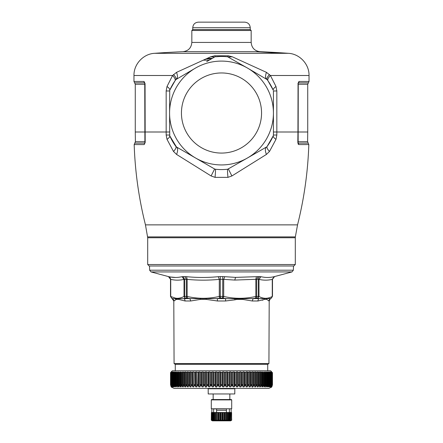 <?xml version="1.0" encoding="UTF-8"?>
<svg xmlns="http://www.w3.org/2000/svg" width="443" height="443" viewBox="0 0 443 443"><rect width="100%" height="100%" fill="white"/><g stroke="black" fill="none" stroke-linecap="round" stroke-linejoin="round"><path stroke-width="0.66" d="M240.704 77.863A40.053 40.053 0 0 0 186.348 93.811A40.053 40.053 0 0 0 202.296 148.167A40.053 40.053 0 0 0 256.652 132.219A40.053 40.053 0 0 0 240.704 77.863M231.689 420.208L231.069 420.473L231.434 420.208L231.434 412.505L231.689 420.208L230.587 420.85L212.413 420.85L211.311 420.208L211.4 412.505L211.311 420.208M229.374 408.795L229.374 412.505M213.626 408.795L213.626 412.505M226.406 408.889L226.406 412.505M216.594 408.889L216.594 412.505M216.61 408.795L211.3 408.795L211.3 399.896L231.7 399.896L231.7 408.795L216.61 408.795M231.7 399.896L231.329 399.525L211.671 399.525L211.3 399.896M231.6 412.505L231.6 420.208L231.069 420.473M231.434 420.208L231.434 412.505M231.163 420.208L230.576 420.473L230.836 412.505L231.163 412.505M230.836 420.208L230.404 420.208L230.404 412.505L230.836 412.505M230.404 420.208L229.779 420.473L229.923 412.505L230.404 412.505M229.923 420.208L229.336 420.208L229.336 412.505L229.923 412.505M229.336 420.208L228.693 420.473L228.726 412.505L229.336 412.505M228.726 420.208L228.001 420.208L228.001 412.505L228.726 412.505M228.001 420.208L227.37 420.473L227.37 412.505L228.001 412.505M227.281 412.505L227.281 420.208L226.445 420.208L226.445 412.505L227.37 412.505M226.445 420.208L225.841 420.473L225.841 412.505L226.445 412.505M225.637 420.208L225.637 412.505L224.723 412.505L224.723 420.208L225.637 420.208M224.723 420.208L224.164 420.473L224.164 412.505L224.723 412.505M223.853 412.505L223.853 420.208L222.89 420.208L222.89 412.505L224.164 412.505M224.164 420.473L223.853 420.208M222.89 420.208L222.397 420.473L222.397 412.505L222.89 412.505M221.987 420.208L221.987 412.505L221.013 412.505L221.013 420.208L222.397 420.473M222.397 412.505L221.987 412.505M221.013 420.208L220.603 420.473L220.603 412.505L221.013 412.505M220.11 412.505L220.11 420.208L219.147 420.208L219.147 412.505L220.603 412.505M220.603 420.473L220.11 420.208M219.147 420.208L218.836 420.473L218.836 412.505L219.147 412.505M218.277 412.505L218.277 420.208L217.363 420.208L217.363 412.505L218.836 412.505M218.836 420.473L218.277 420.208M217.363 420.208L217.363 412.505M216.555 412.505L216.555 420.208L215.719 420.208L215.719 412.505L217.159 412.505M217.159 420.473L216.555 420.208M215.719 420.208L215.719 412.505M215.63 412.505L214.999 412.505L214.999 420.208L214.274 420.208L214.274 412.505L213.664 412.505L213.664 420.208L213.077 420.208L213.077 412.505L212.596 412.505L212.596 420.208L212.164 420.208L212.164 412.505L211.837 412.505L211.566 420.208L211.4 412.505M215.63 420.473L214.999 420.208M214.999 412.505L214.274 412.505M213.664 420.208L214.274 420.208M213.664 412.505L213.077 412.505M212.596 420.208L213.077 420.208M212.596 412.505L212.164 412.505M211.837 420.208L212.164 420.208M225.841 420.473L226.356 420.246L225.841 420.473M250.245 27.715L250.245 29.57L251.17 30.495L191.83 30.495L192.755 29.57L250.245 29.57L192.755 29.57L192.755 27.715L250.245 27.715C249.913 24.332 248.058 22.482 244.68 22.15L232.625 22.15M192.755 27.715C193.087 24.332 194.942 22.482 198.32 22.15L244.68 22.15M234.829 388.766L208.171 388.766L208.216 393.96L234.784 393.96L234.829 388.766L235.2 388.4M261.83 371.887L261.879 372.402L260.401 371.926L259.637 371.926L259.637 372.402L258.086 371.926L257.261 371.926L257.206 372.402L255.589 371.926L254.703 371.926L254.603 372.402L252.925 371.926L251.989 371.926L251.834 372.402L250.112 371.926L249.127 371.926L248.922 372.402L247.155 371.926L246.131 371.926L245.876 372.402L244.785 372.402L244.076 371.926L243.008 371.926L242.709 372.402L241.579 372.402L240.887 371.926L239.785 371.926L239.441 372.402L238.279 372.402L237.603 371.926L236.473 371.926L236.086 372.402L234.895 372.402L234.242 371.926L231.451 372.402L230.814 371.926L229.646 371.926L229.175 372.402L229.175 385.98L228.599 384.69L227.348 386.872L226.168 386.872L225.055 384.69L223.848 386.872L222.663 386.872L221.5 384.69L220.337 386.872L219.152 386.872L217.945 384.69L216.832 386.872L215.652 386.872L214.401 384.69L213.354 386.872L212.186 386.872L210.896 384.69L209.91 386.872L208.758 386.872L207.446 384.69L206.527 386.872L205.397 386.872L204.057 384.69L203.215 386.872L202.113 386.872L200.757 384.69L199.992 386.872L198.924 386.872L197.556 384.69L196.869 386.872L195.845 386.872L196.869 386.872L196.869 371.926L197.124 385.98M232.658 372.402L232.658 385.98L232.104 384.69L230.814 386.872L229.646 386.872L229.175 385.98M239.441 372.402L239.441 385.98L238.943 384.69L237.603 386.872L236.473 386.872L235.554 384.69L234.242 386.872L233.09 386.872L232.658 385.98M242.709 372.402L242.709 385.98L242.243 384.69L240.887 386.872L239.785 386.872L239.441 385.98M245.876 372.402L245.876 385.98L245.444 384.69L244.076 386.872L243.019 386.889L242.709 385.98M248.922 372.402L248.922 385.98L248.523 384.69L247.155 386.872L246.136 386.889L245.876 385.98M251.995 386.894L252.338 387.143M254.603 372.402L254.603 385.98L254.282 384.69L252.925 386.872L251.989 386.872L251.474 384.69L250.112 386.872L249.127 386.872L248.922 385.98M257.206 372.402L257.206 385.98L256.923 384.69L255.589 386.872L254.703 386.872L254.603 385.98M257.206 385.98L257.261 386.905M261.879 372.402L261.879 385.98L261.686 384.69L260.401 386.872L259.637 386.883L259.399 384.69L258.086 386.872L257.261 386.872L257.261 371.926M263.934 372.502L263.928 385.98L263.779 384.69L262.527 386.872L261.83 386.889L261.879 385.98M265.789 372.535L265.767 385.98L265.662 384.69L264.46 386.872L263.829 386.889L263.928 385.98M265.601 387.01L266.177 386.872L265.617 386.872L265.767 385.98M268.851 372.585L268.851 385.388L268.785 384.69L268.331 385.98L267.677 386.872L267.195 386.872L267.677 386.872L267.195 386.872L267.334 384.69L266.177 386.872L266.177 371.926L266.852 372.402L266.852 385.98M268.547 371.926L268.956 371.926L268.547 371.926L268.956 371.926L268.547 371.926L268.796 372.402L268.331 372.402L268.796 372.402L268.331 372.402L268.331 385.98M271.011 372.607L271.011 385.139L269.997 386.872L269.671 386.872L269.997 386.872L269.671 386.872L270.003 384.69L268.956 386.872L268.547 386.872L268.851 385.388M270.562 371.926L270.9 372.402L269.997 371.926L269.671 371.926L269.97 372.402L269.588 372.402L269.97 372.402L269.588 372.402L269.588 385.98M271.736 372.618L271.736 385.011L270.562 386.872L270.983 384.69M271.21 386.872L271.72 384.69M272.251 372.402L271.21 371.926L271.598 372.402L271.382 385.98M272.467 384.751L272.467 372.635L272.467 384.74L271.703 386.872L272.218 384.69L271.376 386.556M272.467 384.69L271.786 386.872M272.046 372.402L271.919 385.98M270.811 372.27L270.811 371.926L271.598 372.402M270.9 372.402L270.601 372.402L270.601 385.98M269.588 372.402L268.956 371.926L268.956 386.872L268.547 386.872M267.195 371.926L267.677 371.926L267.195 371.926L267.395 372.402L266.852 372.402L267.395 372.402M267.677 386.872L267.677 371.926L268.331 372.402M265.601 371.838L265.789 372.513M265.617 371.926L266.177 371.926M267.428 372.563L267.395 385.98M263.818 371.865L263.939 372.48M263.829 371.926L265.152 372.402L265.152 385.98M265.767 372.402L265.152 372.402M261.83 371.926L263.236 372.402L263.236 385.98M263.928 372.402L263.236 372.402M229.175 372.402L227.951 372.402L227.348 371.926L224.424 372.402L224.424 385.98M224.424 372.402L223.848 371.926L222.663 371.926L222.12 372.402L222.12 385.98M222.12 372.402L221.5 372.635L220.337 371.926L217.341 372.402L217.341 385.98M217.341 372.402L216.832 371.926L213.825 372.402L213.825 385.98M213.825 372.402L213.354 371.926L210.342 372.402L210.342 385.98M210.342 372.402L209.91 371.926L206.914 372.402L206.914 385.98M206.914 372.402L206.527 371.926L203.559 372.402L203.559 385.98M203.559 372.402L203.215 371.926L200.291 372.402L200.291 385.98M200.291 372.402L199.992 371.926L197.124 372.402M196.869 371.926L194.078 372.402L193.873 386.872L192.888 386.872L193.873 386.872L194.078 372.402M194.078 385.98L194.477 384.69L195.845 386.872L195.845 371.926M193.873 371.926L191.166 372.402L191.011 386.872L190.075 386.872L188.718 384.69L188.297 386.872L187.411 386.872L186.077 384.69L185.739 386.872L184.914 386.872L185.739 386.872L185.739 371.926L185.794 385.98M191.166 385.98L191.526 384.69L192.888 386.872L192.888 371.926M191.166 372.402L191.011 371.926L188.397 372.402L188.397 385.98M188.397 372.402L188.297 371.926L185.794 372.402M185.739 371.926L183.363 372.402L183.363 386.872L182.599 386.872L183.363 386.872L183.363 372.402M183.363 385.98L183.601 384.69L184.914 386.872L184.914 371.926M183.363 371.926L181.879 372.402L181.121 372.402L181.17 371.926L179.764 372.402L179.072 372.402L179.171 371.926L177.848 372.402L177.233 372.402L177.383 371.926L176.148 372.402L175.605 372.402L175.805 371.926L174.669 372.402L174.204 372.402L174.669 372.402L174.204 372.402L174.453 371.926L173.03 372.402L173.329 371.926L173.003 371.926L172.1 372.402L172.189 371.926L171.402 372.402L171.624 371.926L170.954 372.402L171.297 371.926L170.749 372.402L171.214 371.926L170.749 372.402M181.121 372.402L181.121 385.98L181.314 384.69L182.599 386.872L182.599 371.926M179.066 372.502L179.072 385.98L179.221 384.69L180.473 386.872L181.17 386.922M181.121 385.98L181.17 386.872L180.473 386.872L180.473 371.926M177.211 372.535L177.233 385.98L177.338 384.69L178.54 386.872L179.182 386.972L179.072 385.98M175.572 372.563L175.605 385.98L175.666 384.69L176.148 385.98L177.399 387.01L176.823 386.872L176.823 371.926M177.233 385.98L177.383 386.872M174.149 372.585L174.149 385.388L174.215 384.69L175.323 386.872L175.805 386.872L175.323 386.872L175.805 386.872L175.323 386.872L175.805 386.872L175.605 385.98M175.323 386.872L175.323 371.926L175.805 371.926M176.148 385.98L176.148 372.402L175.605 372.402M172.953 372.596L172.953 385.26L172.997 384.69L174.044 386.872L174.453 386.872L174.044 386.872L174.453 386.872L174.044 386.872L174.453 386.872L174.149 385.388M174.044 386.872L174.044 371.926L174.453 371.926M171.989 372.607L171.989 385.139L173.003 386.872L173.329 386.872L173.003 386.872L173.329 386.872L173.003 386.872L173.329 386.872L172.953 385.26M173.003 372.458L173.003 371.926L173.329 371.926M173.412 385.98L173.412 372.402L173.03 372.402M171.264 372.618L171.264 385.011L172.438 386.872L172.017 384.69M172.189 372.27L172.438 371.926M172.399 385.98L172.399 372.402L172.1 372.402M170.776 384.878L171.624 386.556M171.28 384.69L171.79 386.872M171.618 385.98L171.402 372.402M170.533 372.635L170.533 384.751L171.297 386.739M170.782 384.69L171.38 386.872M171.081 385.98L170.954 372.402M171.214 386.872L170.533 384.69M171.43 387.143L174.21 388.4L268.79 388.4L271.57 387.143M203.215 386.872L203.215 371.926M205.425 386.9L205.984 387.143M206.527 386.872L206.527 371.926M215.675 386.889L216.284 387.143M213.626 408.889L225.498 408.889M216.594 410.279L226.406 410.279M271.57 371.71L270.64 370.78L172.36 370.78L171.43 371.71M223.028 298.056L223.709 296.45L222.707 296.417L222.757 276.593L224.728 276.681L223.709 279.367L220.293 279.278L220.293 296.417L219.291 296.45L219.972 298.056L220.315 298.023L220.293 296.417L222.707 296.417L222.685 298.023L225.659 298.588L234.79 298.809L234.928 299.833L225.542 300.985L225.659 298.588L217.341 298.588L219.972 298.056M225.542 300.985L217.458 300.985L217.341 298.588L189.853 298.588L187.234 298.056L187.162 296.45L186.304 296.417L184.039 296.45L185.074 298.056L186.946 298.023L186.304 296.417L186.304 279.278L184.039 279.367L184.039 296.45C181.032 298.05 178.186 298.61 175.489 298.133L175.589 298.792L172.587 298.588L173.8 300.985L170.505 296.417L170.516 279.278A2.78 2.78 90 0 0 168.456 276.593L151.019 271.924L291.981 271.924L274.123 276.681L274.56 276.593L272.273 279.367L272.273 296.45L271.487 298.056L270.413 298.588L259.028 298.588L257.732 298.023L258.407 296.417L256.696 296.417L255.838 296.45L255.766 298.056L253.147 298.588L234.79 298.809M220.293 279.278L219.291 279.367L219.291 296.45C208.587 298.914 197.871 298.914 187.162 296.45L187.162 279.367L186.304 279.278L184.881 276.593L186.575 276.681L187.162 279.367C197.871 280.413 208.587 280.413 219.291 279.367L218.272 276.681L220.243 276.593L220.293 279.278M187.234 298.056L186.946 298.023M200.297 298.693L200.441 299.385L190.75 300.985L185.036 300.985A2.78 2.126 90 0 0 183.972 298.588L185.074 298.056M176.22 298.693L176.342 299.385L175.827 299.761L175.589 298.792L176.22 298.693L189.853 298.588L190.75 300.985M217.458 300.985L206.122 299.385L200.441 299.396L206.122 299.385L206.2 298.693M186.575 276.681C197.163 277.728 207.728 277.728 218.272 276.681M257.732 298.023L255.766 298.056M236.817 298.693L236.878 299.385L234.928 299.833M263.934 299.568L257.964 300.985A2.78 2.126 90 0 1 259.028 298.588L253.147 298.588L252.25 300.985L242.559 299.385L236.878 299.396L242.559 299.385L242.703 298.693M180.705 276.958L179.841 277.108M175.478 277.462L170.405 276.997M172.41 298.588L171.513 298.056L170.727 296.45L170.727 279.367L168.877 276.681C173.302 277.728 177.682 277.728 182.007 276.681L184.039 279.367C179.603 280.413 175.168 280.413 170.727 279.367L170.516 296.417L175.489 298.133M184.881 276.593L182.007 276.681M224.728 276.681L235.604 277.384L256.425 276.681L255.838 279.367L255.838 296.45C245.134 298.914 234.419 298.914 223.709 296.45L223.709 279.367L234.746 280.07L256.696 279.278L256.696 296.417L256.054 298.023M185.036 300.985L178.695 299.385L176.342 299.396L178.695 299.385L178.662 298.693M175.827 299.761L173.972 300.985M173.972 300.886A2.78 2.774 -90 0 0 173.772 299.955M173.279 299.152A2.78 2.774 -90 0 0 172.936 298.826M257.926 298.056L258.961 296.45L258.407 296.417L258.407 279.278L256.696 279.278L258.119 276.593L256.425 276.681M260.993 276.681L258.961 279.367C263.397 280.413 267.838 280.413 272.273 279.367L274.123 276.681C269.698 277.728 265.324 277.728 260.993 276.681L258.119 276.593M171.513 298.056L170.505 296.417M262.295 300.26L263.164 299.922M267.173 299.761L266.658 299.385L264.305 299.396L264.338 298.693M268.757 300.897L269.028 300.985A2.78 2.774 90 0 1 270.413 298.588L269.2 300.985L266.658 299.385L264.305 299.385M266.786 298.693L266.658 299.385M270.59 298.588L271.487 298.056M271.57 298.023L272.273 296.45C267.838 298.914 263.397 298.914 258.961 296.45L258.961 279.367L258.407 279.278A2.78 2.016 90 0 1 259.897 276.593M267.722 370.78L267.722 364.29L175.278 364.29L174.077 363.598L268.923 363.598L269.2 300.985M156.728 264.521L147.696 264.521L147.696 237.736L295.304 237.736L295.304 264.521L156.728 264.521M175.024 80.787L175.882 79.579A56.56 56.56 0 0 0 169.735 90.228L175.024 80.787C175.661 79.624 174.847 77.863 172.582 75.504L176.541 72.353L210.691 56.793L214.728 55.79L228.272 55.79L232.309 56.793L266.459 72.353L270.418 75.504L275.983 86.496L276.836 90.976L276.836 131.997L273.425 131.997L273.425 135.054L273.425 90.976L276.836 90.976M251.17 30.495L251.17 42.434C251.668 47.883 254.631 50.973 260.058 51.698L255.34 51.698A927.21 813.702 90 0 1 280.192 53.31L288.382 53.31C299.678 53.863 309.292 64.196 309.031 75.504L270.418 75.504C268.153 77.863 267.339 79.624 267.976 80.787L273.265 90.228C272.949 89.303 273.857 88.057 275.983 86.496M169.575 90.976L166.164 90.976L167.017 86.496C169.143 88.057 170.051 89.303 169.735 90.228L169.575 113.015A51.925 51.925 0 0 1 195.54 68.05L175.882 79.579L195.54 68.05A51.925 51.925 0 0 1 247.46 68.05L267.118 79.579A56.56 56.56 0 0 1 273.265 90.228L269.909 83.766M175.882 146.456C176.469 147.475 175.677 149.141 173.512 151.462L176.602 154.446C178.025 150.609 177.975 148.117 176.452 146.965L175.882 146.456A56.56 56.56 0 0 1 169.735 135.802L176.452 146.965L214.622 169.004L211.112 175.965L215.043 177.355C215.519 172.377 215.625 169.675 215.348 169.243L214.622 169.004L215.348 169.243A56.56 56.56 0 0 0 227.652 169.243C227.375 169.675 227.48 172.377 227.957 177.355L231.883 175.965L228.378 169.004L227.652 169.243L247.46 157.985A51.925 51.925 0 0 1 246.391 158.583L266.548 146.965C265.025 148.117 264.975 150.609 266.398 154.446L269.488 151.462L275.978 139.362L276.836 134.982L276.836 131.997L297.945 131.997L298.05 83.577M267.118 146.456L273.265 135.802A56.56 56.56 0 0 1 267.118 146.456C266.531 147.475 267.323 149.141 269.488 151.462M273.425 135.054L273.265 135.802L273.425 135.054L276.836 134.982M219.988 56.477L215.348 56.793A56.56 56.56 0 0 1 227.652 56.793L247.46 68.05A51.925 51.925 0 0 1 247.46 157.985L266.548 146.965M246.391 158.583A51.925 51.925 0 0 1 169.575 113.015L169.735 135.802L169.575 135.054L166.164 134.982L167.022 139.362L173.512 151.462M228.272 55.79L227.652 56.793L228.378 57.031L232.309 56.793M169.575 135.054L169.735 135.802C170.023 136.66 169.121 137.845 167.022 139.362M176.602 154.446L211.112 175.965M215.043 177.355L227.957 177.355M231.888 175.965L266.398 154.446M270.058 142.015L273.265 135.802C272.977 136.66 273.879 137.845 275.978 139.362M267.118 79.579C266.52 78.544 267.323 76.855 269.516 74.513M266.548 79.07C265.246 78.101 265.213 75.864 266.459 72.353M215.348 56.793L214.728 55.79M206.693 61.61L214.622 57.031L210.691 56.793M176.452 79.07C177.754 78.101 177.787 75.864 176.541 72.353M175.882 79.579C176.48 78.544 175.677 76.855 173.484 74.513M167.017 86.496L172.582 75.504L133.969 75.504L133.969 81.457L144.036 81.457L145.055 83.577L145.182 142.441L144.219 144.568L134.179 144.568C135.082 171.74 138.842 198.508 145.459 224.872L147.696 237.736M309.031 75.504L309.031 81.457L298.964 81.457L297.945 83.577M298.073 142.829L298.145 144.086L298.781 144.568L298.244 143.133L308.212 143.133L307.608 141.71L298.073 141.71M298.964 81.457A1.855 1.639 90 0 1 298.388 82.863L308.378 82.863L307.73 84.275L298.178 84.275M298.145 144.086L297.929 142.424M144.927 142.829L144.219 144.568M144.867 143.111L134.788 143.133L135.392 141.71L144.927 141.71M144.036 81.457A1.855 1.639 90 0 0 144.612 82.863L134.622 82.863L135.27 84.275L144.822 84.275M240.704 148.167A40.053 40.053 0 0 0 256.652 93.811A40.053 40.053 0 0 0 202.296 77.863A40.053 40.053 0 0 0 186.348 132.219A40.053 40.053 0 0 0 240.704 148.167M209.196 60.165L203.226 60.165M147.696 264.521L149.18 266.005L293.82 266.005L295.304 264.521M272.207 385.2L272.207 385.98M270.811 386.29L270.811 386.872M269.997 371.926L269.997 372.458M269.997 385.814L269.997 386.872M265.767 372.591L265.767 385.266M263.928 372.546L263.928 385.515M264.46 371.926L264.46 386.872M261.879 372.485L261.879 385.759M262.527 371.926L262.527 386.872M259.637 372.402L259.637 385.98M259.637 371.926L259.637 386.872M260.401 371.926L260.401 386.872M261.121 372.402L261.121 385.98M258.086 371.926L258.086 386.872M258.806 372.402L258.806 385.98M254.703 371.926L254.703 386.872M255.589 371.926L255.589 386.872M256.314 372.402L256.314 385.98M251.834 372.402L251.834 385.98M251.989 371.926L251.989 386.872M252.925 371.926L252.925 386.872M253.656 372.402L253.656 385.98M249.127 371.926L249.127 386.872M250.112 371.926L250.112 386.872M250.838 372.402L250.838 385.98M246.131 371.926L246.131 386.872M247.155 371.926L247.155 386.872M247.875 372.402L247.875 385.98M243.008 371.926L243.008 386.872M244.076 371.926L244.076 386.872M244.785 372.402L244.785 385.98M239.785 371.926L239.785 386.872M240.887 371.926L240.887 386.872M241.579 372.402L241.579 385.98M236.086 372.402L236.086 385.98M236.473 371.926L236.473 386.872M237.603 371.926L237.603 386.872M238.279 372.402L238.279 385.98M233.09 371.926L233.09 386.872M234.242 371.926L234.242 386.872M234.895 372.402L234.895 385.98M229.646 371.926L229.646 386.872M230.814 371.926L230.814 386.872M231.451 372.402L231.451 385.98M225.659 372.402L225.659 385.98M226.168 371.926L226.168 386.872M227.348 371.926L227.348 386.872M227.951 372.402L227.951 385.98M222.663 371.926L222.663 386.872M223.848 371.926L223.848 386.872M218.576 372.402L218.576 385.98M219.152 371.926L219.152 386.872M220.337 371.926L220.337 386.872M220.88 372.402L220.88 385.98M215.049 372.402L215.049 385.98M215.652 371.926L215.652 386.872M216.832 371.926L216.832 386.872M211.549 372.402L211.549 385.98M212.186 371.926L212.186 386.872M213.354 371.926L213.354 386.872M208.105 372.402L208.105 385.98M208.758 371.926L208.758 386.872M209.91 371.926L209.91 386.872M204.721 372.402L204.721 385.98M205.397 371.926L205.397 386.872M201.421 372.402L201.421 385.98M202.113 371.926L202.113 386.872M198.215 372.402L198.215 385.98M198.924 371.926L198.924 386.872M199.992 371.926L199.992 386.872M195.125 372.402L195.125 385.98M192.162 372.402L192.162 385.98M189.344 372.402L189.344 385.98M190.075 371.926L190.075 386.872M191.011 371.926L191.011 386.872M186.686 372.402L186.686 385.98M187.411 371.926L187.411 386.872M188.297 371.926L188.297 386.872M184.194 372.402L184.194 385.98M181.879 372.402L181.879 385.98M179.764 372.402L179.764 385.98M181.121 372.485L181.121 385.759M177.848 372.402L177.848 385.98M178.54 371.926L178.54 386.872M179.072 372.546L179.072 385.515M177.233 372.591L177.233 385.266M174.669 372.402L174.669 385.98M173.003 385.814L173.003 386.872M172.189 386.29L172.189 386.872M170.793 385.2L170.793 385.98M220.315 298.023L222.685 298.023M183.103 276.593L184.593 279.278L184.593 296.417A1.855 1.34 90 0 0 185.268 298.023M222.757 276.593L220.243 276.593M257.964 300.985L252.25 300.985M235.604 277.384L234.746 280.07M151.019 271.924L149.645 270.197L293.355 270.197L291.981 271.924M274.56 276.593L272.484 279.278L272.484 296.417M251.17 42.434L191.83 42.434C191.332 47.883 188.369 50.973 182.942 51.698A927.21 927.21 0 0 0 154.618 53.31C143.322 53.863 133.708 64.196 133.969 75.504M255.34 51.698L182.942 51.698M280.192 53.31L154.618 53.31M298.781 144.568L308.821 144.568C307.918 171.74 304.158 198.508 297.541 224.872L145.459 224.872M297.541 224.872L295.354 236.889L147.646 236.889M169.575 131.997L166.164 131.997L166.164 90.976M135.392 141.71L135.27 131.997L166.164 131.997L166.164 134.982M307.608 141.71L307.73 131.997L297.945 131.997L297.818 142.441M211.366 58.913L205.995 58.913M212.363 58.338L207.263 58.338M231.141 408.795L231.141 412.505M211.859 408.795L211.859 412.505M208.171 388.766L207.8 388.4M272.224 372.629L272.224 384.845M270.047 372.596L270.047 385.26M170.776 372.629L170.776 384.845M213.155 399.525L213.155 393.96M229.845 399.525L229.845 393.96M168.44 276.593L170.505 279.278M272.495 279.278L272.495 296.417M293.355 270.197L293.499 266.005M149.645 270.197L149.501 266.005M174.077 363.598L173.8 300.985M175.278 364.29L175.278 370.78M267.722 364.29L268.923 363.598M191.83 30.495L191.83 42.434M288.382 53.31A927.21 927.21 0 0 0 260.058 51.698M295.354 236.889L295.304 237.736M307.73 84.275L307.73 131.997M135.27 131.997L135.27 84.275M309.031 81.457L308.378 82.863M298.145 143.144L298.25 82.913M308.821 144.568L308.212 143.133M134.622 82.863L133.969 81.457M144.75 82.913L144.894 143.078M134.788 143.133L134.179 144.568"/></g></svg>
